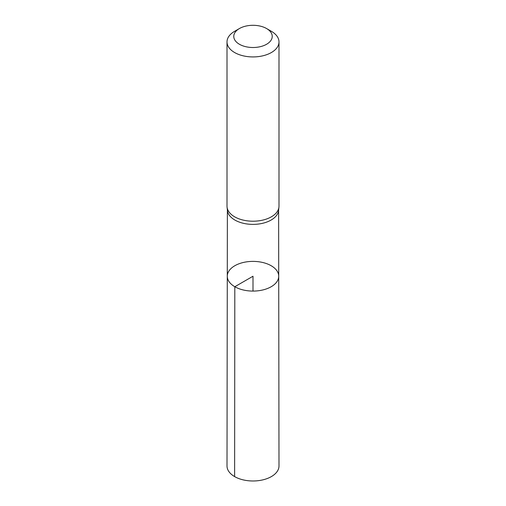 <?xml version="1.0" encoding="UTF-8"?>
<svg xmlns="http://www.w3.org/2000/svg" width="506" height="506" viewBox="0 0 506 506"><rect width="100%" height="100%" fill="white"/><g stroke="black" fill="none" stroke-linecap="round" stroke-linejoin="round"><path stroke-width="0.76" d="M227.061 207.156L227.434 210.54A25.616 14.788 0 0 0 234.885 220.053A25.616 14.788 0 0 0 262.038 223.431A25.616 14.788 0 0 0 278.566 210.54L278.939 207.156A25.996 15.009 180 0 1 262.171 220.243A25.996 15.009 180 0 1 234.62 216.808A25.996 15.009 180 0 1 227.061 207.156A25.996 15.009 180 0 1 227.004 206.195L227.004 41.922A25.996 15.009 180 0 1 234.62 31.315L239.401 28.551A19.234 11.107 180 0 1 266.599 28.551A19.234 11.107 180 0 1 266.599 44.256A19.234 11.107 180 0 1 239.401 44.256A19.234 11.107 180 0 1 239.401 28.551M234.816 286.731A25.717 14.845 180 0 1 227.283 276.225A25.717 14.845 180 0 1 253 261.387A25.717 14.845 180 0 1 278.717 276.225A25.717 14.845 180 0 1 262.848 289.951A25.717 14.845 180 0 1 234.816 286.731A25.717 14.845 180 0 1 227.283 276.225L227.004 465.969A25.996 15.009 180 0 0 234.62 476.595A25.996 15.009 180 0 0 262.956 479.84A25.996 15.009 180 0 0 278.996 465.969L278.717 276.225A25.717 14.845 180 0 1 262.848 289.951A25.717 14.845 180 0 1 234.816 286.731M266.599 28.551L271.38 31.315A25.996 15.009 180 0 1 278.996 41.922L278.996 206.195A25.996 15.009 180 0 1 278.939 207.156M278.996 41.922A25.996 15.009 180 0 1 262.949 55.786A25.996 15.009 180 0 1 234.62 52.535A25.996 15.009 180 0 1 227.004 41.922M253 291.083L253 276.238L234.816 286.731L234.62 476.595M227.384 210.06L227.283 276.225M278.616 210.06L278.717 276.225"/></g></svg>
